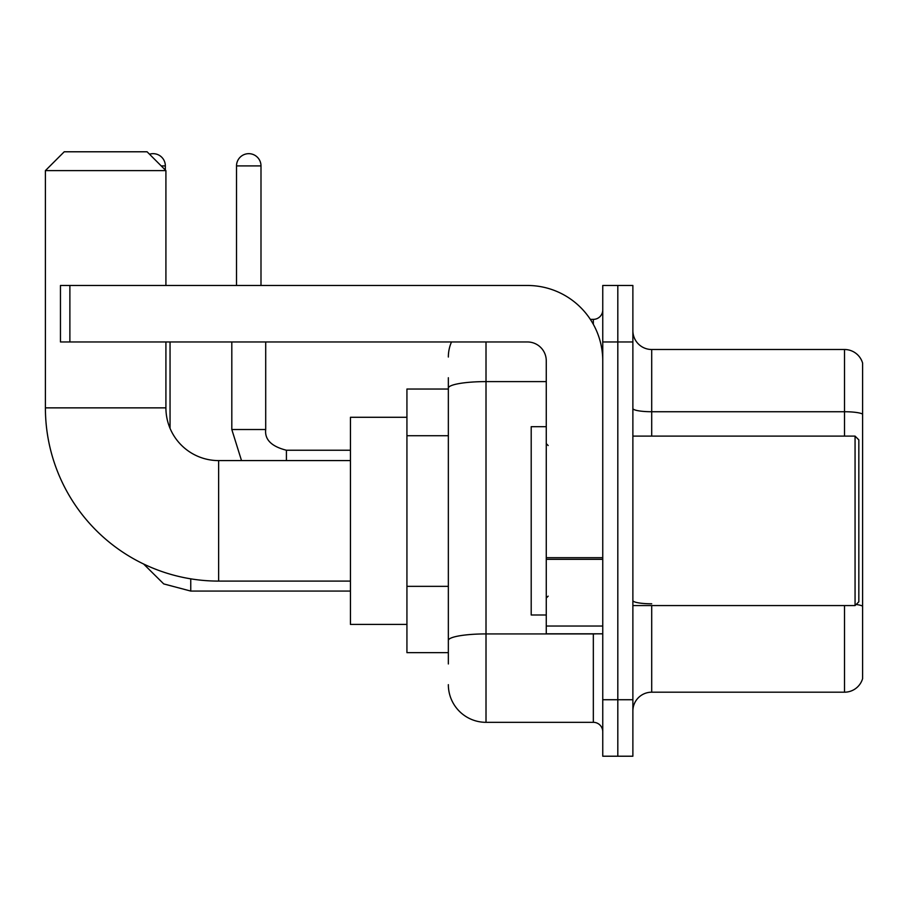 <?xml version="1.0" encoding="UTF-8"?>
<svg xmlns="http://www.w3.org/2000/svg" width="908" height="908" viewBox="0 0 908 908"><rect width="100%" height="100%" fill="white"/><g stroke="black" fill="none" stroke-linecap="round" stroke-linejoin="round"><path stroke-width="1.36" d="M448.348 389.033L406.932 389.033L406.932 652.648L448.348 652.648M448.348 663.952L448.348 377.739M602.753 699.727L602.753 756.216L617.815 756.216L617.815 699.727L617.815 756.216L632.876 756.216L632.876 699.727L617.815 699.727L617.815 341.964L617.815 699.727L602.753 699.727L602.753 341.964L617.815 341.964L617.815 285.475L617.815 341.964L632.876 341.964L632.876 699.727M632.876 341.964L632.876 285.475L602.753 285.475L602.753 341.964M486.007 341.964L486.007 722.325L593.333 722.325L593.333 633.818M590.336 319.366L593.333 319.366A9.409 9.409 0 0 0 602.753 309.957M448.348 424.422L448.348 388.147A37.659 6.538 180 0 1 486.007 381.61L546.264 381.61M602.753 731.735A9.409 9.409 0 0 0 593.333 722.325M448.348 357.026A37.659 37.659 0 0 1 451.492 341.964M486.007 722.325A37.659 37.659 0 0 1 448.348 684.666M632.876 711.021A18.83 18.83 0 0 1 651.706 692.191L844.519 692.191L844.519 605.579M862.6 363.052A18.83 18.83 0 0 0 844.519 349.501A18.83 18.83 0 0 1 862.6 363.052L862.6 678.639A18.83 18.83 0 0 1 844.519 692.191M862.6 414.093A18.83 3.269 180 0 0 844.519 411.733L844.519 349.501L651.706 349.501A18.83 18.83 0 0 1 632.876 330.671A18.83 18.83 0 0 0 651.706 349.501L651.706 436.112M350.443 581.097L218.635 581.097A173.235 173.235 0 0 1 45.4 407.862L45.4 170.613L64.23 151.784L147.085 151.784L165.914 170.613L45.4 170.613M218.635 581.097L218.635 460.594A52.721 52.721 0 0 1 165.914 407.862L165.914 341.964M165.914 285.475L165.914 170.613M406.932 417.283L350.443 417.283L350.443 624.409L406.932 624.409M149.502 154.212A12.235 12.235 0 0 1 165.347 165.914L165.347 170.046M170.046 428.349L170.046 341.964M236.523 285.475L236.523 165.914A12.235 12.235 0 0 1 248.758 153.668A12.235 12.235 0 0 1 260.993 165.914L260.993 285.475M602.753 633.818L546.264 633.818L546.264 557.682L602.753 557.682M602.753 360.794A75.319 75.319 0 0 0 527.434 285.475L69.882 285.475L69.882 341.964L527.434 341.964A18.83 18.83 0 0 1 546.264 360.794L546.264 557.682M69.882 341.964L60.461 341.964L60.461 285.475L69.882 285.475M855.064 436.112L858.832 439.881L858.832 601.811L855.064 605.579L855.064 436.112L632.876 436.112M546.264 426.692L531.203 426.692L531.203 614.988L546.264 614.988M448.348 435.715L406.932 435.715M448.348 586.352L406.932 586.352M596.613 633.818A9.409 1.634 0 0 1 593.333 633.92L486.007 633.92A37.659 6.538 180 0 0 448.348 640.458M593.333 324.326L593.333 319.366M651.706 605.579L651.706 692.191M844.519 436.112L844.519 411.733L651.706 411.733A18.83 3.269 0 0 1 632.876 408.464M862.6 606.147A18.83 3.269 180 0 0 856.153 604.49M651.706 603.797A18.83 3.269 -0 0 1 632.876 600.529M45.4 407.862L165.914 407.862M350.443 591.074L190.759 591.074L163.724 583.912L143.612 564.016L163.724 583.912L190.759 591.074L190.759 578.839M161.204 165.914L165.347 165.914M241.517 460.594L231.812 429.518L241.517 460.594L231.812 429.518L265.669 429.518M236.523 165.914L260.993 165.914M265.704 341.964L265.704 429.518C264.568 439.563 271.469 446.475 286.417 450.232C271.469 446.475 264.568 439.563 265.704 429.518C264.568 439.563 271.469 446.475 286.417 450.232L286.417 460.594M602.753 559.317L546.264 559.317M546.264 626.043L602.753 626.043M350.443 460.594L218.635 460.594M350.443 450.232L286.417 450.232M231.812 429.518L231.812 341.964M632.876 605.579L855.064 605.579M548.148 445.522L546.264 443.649M548.148 596.159L546.264 598.043"/></g></svg>
